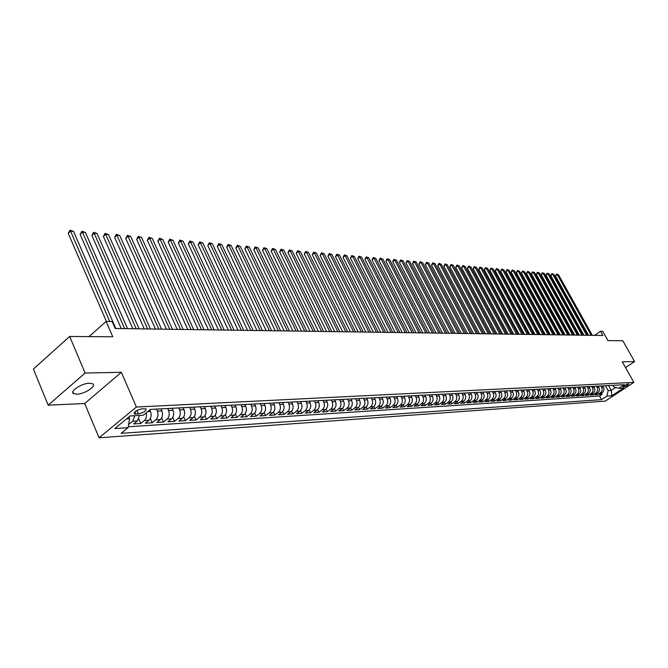 <?xml version="1.0" encoding="UTF-8"?>
<svg xmlns="http://www.w3.org/2000/svg" width="668" height="668" viewBox="0 0 668 668"><rect width="100%" height="100%" fill="white"/><g stroke="black" fill="none" stroke-linecap="round" stroke-linejoin="round"><path stroke-width="1" d="M89.554 383.223C81.805 383.181 69.146 391.481 73.622 393.627L76.812 394.187C84.569 394.145 97.035 385.987 92.652 383.783L89.554 383.223M628.438 383.849C625.565 384.735 623.795 385.812 623.119 387.081L623.428 387.131C626.292 386.246 628.062 385.169 628.738 383.9L628.438 383.849M99.056 437.807L605.225 401.126L633.865 382.388L136.372 407.037L99.056 437.807L84.702 403.522L121.376 372.293L85.112 373.045L48.163 405.159L84.702 403.522M48.163 405.159L33.4 369.053L69.672 336.463L112.775 336.789L106.12 321.442L89.044 336.614M625.532 367.575L634.6 361.563L622.818 340.713L607.963 340.596L602.753 331.311L600.524 331.27L594.545 335.378M85.112 373.045L69.672 336.463M128.648 424.247L128.757 423.612M139.554 415.429L137.332 420.982L133.734 423.921L140.731 423.487L138.81 419.028M149.799 409.927L150.475 411.488C151.703 415.062 151.193 417.993 148.939 420.272L145.348 423.195L152.212 422.76L150.35 418.46M161.005 408.925L161.856 410.878C163.084 414.419 162.574 417.316 160.328 419.579L156.746 422.468L163.485 422.042L161.681 417.901M172.177 408.34L173.029 410.277C174.248 413.784 173.747 416.657 171.509 418.903L167.935 421.767L174.548 421.349L172.795 417.341M183.141 407.764L183.992 409.684C185.211 413.158 184.702 416.005 182.481 418.226L178.915 421.065L185.412 420.656L183.7 416.79M193.912 407.204L194.755 409.108C195.974 412.548 195.465 415.371 193.252 417.575L189.704 420.389L196.075 419.988L194.405 416.239M204.483 406.653L205.327 408.54C206.537 411.947 206.036 414.744 203.823 416.932L200.283 419.721L206.546 419.32L204.926 415.696M214.862 406.111L215.706 407.981C216.916 411.363 216.415 414.135 214.211 416.298L210.679 419.061L216.833 418.669L215.246 415.162M225.058 405.585L225.901 407.43C227.103 410.778 226.602 413.525 224.406 415.671L220.891 418.418L226.936 418.034L225.392 414.628M235.078 405.058L235.913 406.895C237.115 410.21 236.614 412.933 234.426 415.062L230.928 417.784L236.864 417.408L235.353 414.102M244.922 404.549L245.757 406.361C246.951 409.651 246.459 412.356 244.271 414.461L240.781 417.158L246.617 416.79L245.139 413.575M254.591 404.04L255.426 405.843C256.612 409.108 256.12 411.78 253.949 413.868L250.467 416.548L256.203 416.181L254.758 413.058M264.094 403.547L264.929 405.334C266.114 408.565 265.622 411.221 263.451 413.292L259.994 415.947L265.622 415.588L264.219 412.548M273.437 403.063L274.264 404.833C275.45 408.031 274.957 410.661 272.803 412.724L269.346 415.354L274.89 415.003L273.513 412.047M282.622 402.579L283.449 404.34C284.626 407.513 284.142 410.119 281.988 412.164L278.548 414.77L284 414.427L282.647 411.546M291.657 402.111L292.475 403.848C293.653 407.004 293.168 409.584 291.023 411.613L287.599 414.202L292.951 413.859L291.632 411.054M300.533 401.643L301.351 403.372C302.529 406.495 302.045 409.058 299.907 411.07L296.492 413.634L301.761 413.308L300.466 410.569M309.276 401.192L310.086 402.904C311.255 406.002 310.77 408.54 308.641 410.536L305.243 413.083L310.428 412.757L309.159 410.085M317.859 400.742L318.678 402.445C319.838 405.509 319.362 408.039 317.242 410.01L313.851 412.54L318.953 412.214L317.701 409.609M326.318 400.299L327.128 401.986C328.28 405.033 327.804 407.538 325.692 409.492L322.318 412.006L327.337 411.688L326.118 409.142M338.484 399.614L334.61 399.873L335.436 401.543C336.589 404.558 336.121 407.046 334.017 408.991L330.652 411.48L335.586 411.162L334.392 408.674M342.818 399.447L343.619 401.101C344.771 404.098 344.296 406.561 342.2 408.49L338.851 410.962L343.711 410.653L342.534 408.215M350.867 399.021L351.669 400.666C352.821 403.639 352.345 406.086 350.257 407.998L346.926 410.453L351.702 410.152L350.55 407.764M358.791 398.596L359.601 400.241C360.737 403.188 360.269 405.61 358.19 407.513L354.867 409.952L359.576 409.651L358.432 407.321M366.59 398.178L367.4 399.823C368.536 402.746 368.068 405.15 365.997 407.037L362.691 409.451L367.325 409.158L366.206 406.879M374.264 397.761L375.082 399.406C376.209 402.311 375.75 404.699 373.688 406.57L370.389 408.966L374.948 408.682L373.846 406.445M381.829 397.351L382.639 398.996C383.774 401.877 383.307 404.249 381.253 406.111L377.971 408.49L382.463 408.206L381.378 406.01M389.277 396.967L390.087 398.596C391.214 401.46 390.755 403.806 388.709 405.651L385.436 408.014L389.861 407.739L388.793 405.585M396.617 396.583L397.427 398.203C398.546 401.042 398.086 403.372 396.049 405.209L392.792 407.555L397.151 407.28L396.099 405.167M403.848 396.207L404.649 397.819C405.768 400.633 405.309 402.946 403.28 404.766L400.032 407.096L404.324 406.82L403.297 404.75M410.962 395.84L411.772 397.435C412.882 400.224 412.423 402.528 410.402 404.332L407.171 406.645L411.396 406.378L410.377 404.34M417.984 395.473L418.778 397.051C419.888 399.831 419.437 402.111 417.416 403.898L414.202 406.194L418.368 405.935L417.366 403.94M424.89 395.114L425.691 396.683C426.794 399.439 426.343 401.702 424.339 403.48L421.124 405.76L425.232 405.501L424.247 403.539M431.703 394.755L432.497 396.316C433.599 399.046 433.148 401.301 431.152 403.063L427.954 405.326L432.004 405.075L431.027 403.146M438.417 394.404L439.21 395.957C440.304 398.671 439.853 400.9 437.866 402.654L434.684 404.9L438.676 404.649L437.715 402.762M445.038 394.062L445.823 395.598C446.909 398.295 446.466 400.508 444.487 402.253L441.314 404.482L445.247 404.232L444.303 402.378M451.56 393.719L452.345 395.247C453.43 397.919 452.987 400.124 451.009 401.852L447.852 404.073L451.735 403.823L450.8 402.002M457.989 393.385L458.766 394.905C459.851 397.56 459.409 399.74 457.446 401.46L454.298 403.664L458.123 403.422L457.204 401.627M464.327 393.06L465.103 394.563C466.18 397.201 465.746 399.364 463.784 401.076L460.653 403.263L464.427 403.021L463.517 401.259M470.581 392.734L471.357 394.229C472.426 396.842 471.992 398.996 470.038 400.691L466.924 402.862L470.639 402.629L469.746 400.9M476.743 392.408L477.52 393.895C478.589 396.491 478.146 398.629 476.209 400.316L473.103 402.478L476.768 402.245L475.883 400.541M482.822 392.091L483.599 393.569C484.659 396.149 484.225 398.27 482.288 399.948L479.198 402.086L482.814 401.86L481.945 400.19M488.826 391.782L489.586 393.243C490.646 395.807 490.22 397.919 488.291 399.581L485.21 401.71L488.776 401.485L487.916 399.84M494.737 391.473L495.506 392.926C496.558 395.473 496.124 397.569 494.211 399.222L491.139 401.334L494.662 401.109L493.811 399.489M500.574 391.172L501.334 392.617C502.386 395.139 501.96 397.226 500.048 398.863L496.992 400.967L500.466 400.742L499.622 399.155M506.336 390.872L507.087 392.3C508.139 394.813 507.713 396.884 505.81 398.512L502.762 400.6L506.185 400.382L505.359 398.813M512.014 390.571L512.765 391.999C513.809 394.487 513.383 396.55 511.488 398.161L508.457 400.241L511.838 400.023L511.02 398.487M517.616 390.279L518.368 391.699C519.412 394.17 518.986 396.216 517.099 397.819L514.076 399.881L517.416 399.673L516.615 398.153M523.153 389.995L523.904 391.398C524.939 393.861 524.514 395.89 522.635 397.485L519.629 399.531L522.919 399.322L522.125 397.827M528.613 389.711L529.357 391.106C530.392 393.552 529.966 395.565 528.096 397.151L525.098 399.188L528.355 398.98L527.57 397.51M531.361 389.611L534.016 389.427L534.742 390.813C535.769 393.243 535.352 395.247 533.49 396.825L530.501 398.846L533.715 398.646L532.939 397.193M539.335 389.168L540.061 390.529C541.088 392.943 540.671 394.93 538.809 396.5L535.836 398.512L539.009 398.312L538.241 396.884M544.587 388.901L545.313 390.246C546.332 392.642 545.915 394.621 544.069 396.174L541.105 398.178L544.236 397.978L543.476 396.575M549.781 388.642L550.49 389.97C551.509 392.35 551.1 394.312 549.255 395.865L546.307 397.844L549.388 397.652L548.645 396.266M554.899 388.384L555.609 389.694C556.619 392.058 556.21 394.011 554.373 395.548L551.434 397.527L554.49 397.326L553.755 395.965M559.959 388.125L560.661 389.419C561.671 391.774 561.262 393.711 559.433 395.239L556.511 397.201L559.517 397.009L558.79 395.673M564.953 387.866L565.654 389.152C566.656 391.49 566.247 393.419 564.427 394.938L561.512 396.884L564.485 396.7L563.775 395.373M569.887 387.607L570.581 388.885C571.583 391.206 571.173 393.126 569.361 394.638L566.456 396.575L569.395 396.391L568.685 395.089M574.756 387.348L575.449 388.626C576.442 390.93 576.041 392.834 574.238 394.337L571.34 396.266L574.246 396.082L573.545 394.796M579.565 387.098L580.258 388.367C581.252 390.663 580.843 392.55 579.047 394.045L576.167 395.957L579.031 395.782L578.338 394.512M584.316 386.856L585.009 388.108C585.995 390.388 585.594 392.275 583.799 393.753L580.935 395.656L583.765 395.481L583.08 394.229M589.009 386.605L589.694 387.857C590.679 390.12 590.287 391.991 588.5 393.469L585.636 395.364L588.441 395.189L587.765 393.953M593.652 386.363L594.336 387.607C595.313 389.861 594.912 391.715 593.134 393.185L590.295 395.064L593.059 394.897L592.391 393.677M598.227 386.129L598.912 387.365C599.889 389.603 599.497 391.448 597.718 392.909L594.887 394.78L597.618 394.604L596.958 393.41M106.12 321.442L112.182 321.558L115.197 328.489L602.895 335.495L600.524 331.27M135.738 414.018L138.393 413.868C143.762 412.632 146.325 410.979 146.083 408.891L142.075 408.816C136.673 410.052 134.093 411.713 134.343 413.809L135.738 414.018L134.827 411.897M612.848 385.336L613.733 386.914L618.785 388.333L624.279 384.726L150.434 409.409L143.319 415.22L130.093 415.964L114.779 428.555L128.056 427.687L121.117 433.348L601.542 399.639L606.953 396.091L608.139 390.596L611.245 390.413L615.721 387.473M618.785 388.333L623.611 388.058L611.83 395.773L606.953 396.091M600.933 385.945L601.634 387.215C602.611 389.444 602.21 391.289 600.448 392.742L597.618 394.604M602.761 385.887L603.438 387.123L601.634 387.215M596.382 386.179L597.083 387.465C598.069 389.703 597.668 391.557 595.898 393.018L593.059 394.897M591.781 386.438L592.483 387.707C593.468 389.962 593.067 391.832 591.289 393.293L588.441 395.189M587.13 386.688L587.832 387.958C588.817 390.229 588.416 392.108 586.629 393.586L583.765 395.481M582.413 386.939L583.114 388.217C584.108 390.496 583.698 392.383 581.903 393.869L579.031 395.782M577.645 387.198L578.338 388.467C579.331 390.772 578.931 392.667 577.127 394.162L574.246 396.082M572.81 387.448L573.511 388.726C574.505 391.039 574.104 392.951 572.292 394.454L569.395 396.391M567.917 387.707L568.618 388.993C569.62 391.323 569.211 393.243 567.399 394.755L564.485 396.7M562.965 387.966L563.667 389.26C564.669 391.598 564.26 393.536 562.439 395.055L559.517 397.009M557.947 388.225L558.648 389.527C559.659 391.882 559.25 393.828 557.421 395.364L554.49 397.326M552.862 388.492L553.572 389.803C554.582 392.174 554.173 394.128 552.336 395.673L549.388 397.652M547.718 388.759L548.428 390.079C549.447 392.467 549.029 394.437 547.184 395.99L544.236 397.978M542.508 389.035L543.218 390.363C544.245 392.759 543.827 394.746 541.973 396.308L539.009 398.312M537.231 389.31L537.94 390.646C538.967 393.06 538.55 395.055 536.688 396.625L533.715 398.646M531.878 389.586L532.596 390.93C533.632 393.368 533.206 395.373 531.344 396.951L528.355 398.98M526.459 389.87L527.186 391.223C528.221 393.669 527.795 395.69 525.916 397.285L522.919 399.322M520.973 390.154L521.7 391.515C522.735 393.986 522.309 396.015 520.43 397.619L517.416 399.673M515.412 390.446L516.139 391.815C517.182 394.304 516.756 396.349 514.861 397.961L511.838 400.023M509.776 390.738L510.502 392.116C511.554 394.621 511.129 396.683 509.225 398.303L506.185 400.382M504.064 391.039L504.799 392.425C505.843 394.947 505.417 397.017 503.513 398.654L500.466 400.742M498.278 391.339L499.013 392.734C500.065 395.272 499.631 397.36 497.718 399.005L494.662 401.109M492.408 391.64L493.143 393.051C494.203 395.606 493.769 397.71 491.848 399.364L488.776 401.485M486.463 391.957L487.197 393.377C488.266 395.94 487.832 398.061 485.903 399.723L482.814 401.86M480.426 392.266L481.177 393.694C482.238 396.283 481.803 398.42 479.866 400.09L476.768 402.245M474.313 392.584L475.065 394.028C476.134 396.633 475.7 398.779 473.754 400.466L470.639 402.629M468.118 392.909L468.869 394.362C469.938 396.984 469.504 399.147 467.55 400.842L464.427 403.021M461.83 393.235L462.582 394.696C463.659 397.343 463.225 399.514 461.262 401.226L458.123 403.422M455.451 393.569L456.211 395.038C457.296 397.702 456.854 399.898 454.883 401.618L451.735 403.823M448.988 393.911L449.748 395.389C450.833 398.07 450.391 400.274 448.412 402.011L445.247 404.232M442.425 394.245L443.185 395.74C444.278 398.445 443.836 400.666 441.849 402.412L438.676 404.649M436.48 394.504L435.77 394.596L436.538 396.099C437.632 398.821 437.181 401.059 435.194 402.821L432.004 405.075M429.023 394.947L429.783 396.466C430.885 399.205 430.434 401.46 428.438 403.23L425.232 405.501M422.168 395.306L422.936 396.834C424.038 399.589 423.587 401.86 421.583 403.647L418.368 405.935M415.212 395.665L415.989 397.201C417.099 399.99 416.64 402.278 414.628 404.073L411.396 406.378M408.148 396.015L408.933 397.585C410.043 400.391 409.593 402.695 407.563 404.499L404.324 406.82M400.975 396.374L401.777 397.969C402.887 400.792 402.428 403.113 400.399 404.942L397.151 407.28M390.187 396.976L393.694 396.734L394.504 398.362C395.623 401.209 395.164 403.547 393.126 405.384L389.861 407.739M386.313 397.118L387.123 398.754C388.25 401.627 387.791 403.981 385.737 405.835L382.463 408.206M378.814 397.51L379.633 399.163C380.76 402.053 380.301 404.424 378.238 406.294L374.948 408.682M371.199 397.911L372.018 399.573C373.153 402.487 372.686 404.875 370.623 406.754L367.325 409.158M363.467 398.312L364.294 399.99C365.429 402.921 364.962 405.334 362.891 407.229L359.576 409.651M355.618 398.721L356.445 400.408C357.58 403.363 357.113 405.802 355.034 407.705L351.702 410.152M347.636 399.138L348.471 400.842C349.614 403.823 349.139 406.269 347.051 408.19L343.711 410.653M339.536 399.556L340.363 401.276C341.515 404.282 341.039 406.754 338.943 408.691L335.586 411.162M331.295 399.99L332.13 401.719C333.282 404.75 332.806 407.238 330.702 409.192L327.337 411.688M322.928 400.424L323.763 402.169C324.924 405.226 324.448 407.731 322.327 409.701L318.953 412.214M314.419 400.867L315.254 402.629C316.423 405.71 315.939 408.24 313.818 410.219L310.428 412.757M305.769 401.318L306.612 403.088C307.781 406.194 307.297 408.749 305.167 410.745L301.761 413.308M296.976 401.777L297.819 403.564C298.997 406.695 298.512 409.267 296.375 411.288L292.951 413.859M288.033 402.236L288.885 404.048C290.062 407.204 289.578 409.801 287.432 411.83L284 414.427M278.94 402.712L279.792 404.532C280.977 407.722 280.485 410.336 278.331 412.381L274.89 415.003M269.697 403.196L270.548 405.033C271.734 408.248 271.241 410.887 269.079 412.949L265.622 415.588M260.286 403.681L261.146 405.534C262.332 408.783 261.839 411.438 259.668 413.525L256.203 416.181M250.717 404.182L251.577 406.052C252.771 409.325 252.279 412.006 250.099 414.11L246.617 416.79M240.973 404.691L241.841 406.578C243.035 409.876 242.542 412.582 240.355 414.703L236.864 417.408M231.061 405.209L231.93 407.113C233.132 410.436 232.631 413.175 230.443 415.304L226.936 418.034M220.974 405.735L221.843 407.655C223.045 411.012 222.553 413.768 220.348 415.922L216.833 418.669M210.704 406.269L211.581 408.206C212.783 411.597 212.282 414.377 210.078 416.548L206.546 419.32M200.25 406.812L201.126 408.766C202.337 412.189 201.828 414.995 199.615 417.183L196.075 419.988M189.595 407.363L190.48 409.342C191.691 412.791 191.19 415.621 188.96 417.834L185.412 420.656M178.757 407.931L179.634 409.927C180.853 413.409 180.343 416.264 178.114 418.494L174.548 421.349M167.701 408.507L168.587 410.519C169.806 414.035 169.296 416.924 167.058 419.17L163.485 422.042M156.446 409.092L157.331 411.121C158.558 414.678 158.049 417.584 155.803 419.855L152.212 422.76M134.852 415.696L132.631 421.274L129.024 424.222M128.214 426.76L599.547 396.015L602.127 394.32L601.476 393.143M603.438 387.123C604.415 389.344 604.014 391.181 602.252 392.625L599.43 394.487L602.127 394.32M146.242 412.832C146.935 416.089 146.3 418.669 144.33 420.556L140.731 423.487M151.01 409.375L150.342 409.476M126.519 418.903L129.609 418.719L128.056 427.687M128.857 416.982L129.609 418.719M121.376 372.293L136.372 407.037M634.6 361.563L622.3 361.814L633.865 382.388M608.54 385.545L611.245 390.413L611.83 395.773M605.425 385.712L608.139 390.596M157.974 409.016L156.613 409.083M157.414 409.108L162.574 408.774M169.405 408.415L168.052 408.49M168.845 408.515L173.922 408.181M180.627 407.831L179.274 407.906M180.068 407.931L185.053 407.605M191.632 407.263L190.288 407.33M191.081 407.355L195.983 407.037M202.437 406.695L201.093 406.77M201.886 406.787L206.704 406.478M213.042 406.144L211.706 406.211M212.491 406.236L217.234 405.927M223.463 405.601L222.127 405.668M222.912 405.693L227.571 405.384M233.683 405.067L232.355 405.142M233.14 405.159L237.724 404.858M243.728 404.549L242.409 404.616M243.185 404.641L247.694 404.34M253.598 404.031L252.279 404.098M253.055 404.123L257.497 403.831M263.292 403.53L261.981 403.597M262.749 403.614L267.125 403.33M272.82 403.029L271.509 403.096M272.277 403.121L276.585 402.837M282.18 402.545L280.877 402.612M281.645 402.629L285.879 402.353M291.382 402.061L290.087 402.136M290.847 402.153L295.022 401.877M300.433 401.593L299.139 401.66M299.899 401.677L304.007 401.41M309.326 401.134L308.031 401.201M308.791 401.217L312.841 400.95M318.068 400.675L316.782 400.742M317.542 400.758L321.525 400.491M326.669 400.224L325.391 400.291M326.143 400.316L330.075 400.048M335.136 399.79L333.858 399.856M343.461 399.355L342.191 399.422M342.934 399.439L346.75 399.18M351.652 398.93L350.383 398.988M351.126 399.013L354.892 398.754M359.71 398.504L358.449 398.571M359.192 398.587L362.899 398.337M367.642 398.095L366.381 398.161M367.124 398.178L370.773 397.928M375.449 397.685L374.197 397.752M374.932 397.769L378.531 397.527M383.131 397.285L381.887 397.351M382.614 397.368L386.171 397.126M390.696 396.892L389.461 396.959M398.145 396.508L396.909 396.567M397.635 396.583L401.092 396.349M405.484 396.124L404.257 396.182M404.975 396.199L408.39 395.974M412.707 395.748L411.48 395.807M412.206 395.823L415.571 395.598M419.821 395.373L418.602 395.439M419.32 395.456L422.644 395.231M426.835 395.013L425.625 395.072M426.334 395.089L429.607 394.863M433.741 394.654L432.53 394.713M440.546 394.295L439.344 394.362M440.053 394.37L443.243 394.153M447.251 393.945L446.057 394.011M446.758 394.02L449.906 393.811M453.864 393.602L452.67 393.669M453.372 393.677L456.478 393.469M460.377 393.26L459.183 393.327M459.885 393.335L462.957 393.126M466.798 392.926L465.613 392.993M466.306 393.001L469.345 392.801M473.128 392.6L471.95 392.659M472.643 392.675L475.633 392.467M479.373 392.275L478.196 392.333M478.889 392.35L481.845 392.149M485.527 391.957L484.35 392.016M485.043 392.024L487.966 391.824M491.59 391.64L490.429 391.699M491.114 391.707L493.994 391.515M497.576 391.323L496.416 391.39M497.101 391.398L499.948 391.206M503.48 391.022L502.328 391.081M503.004 391.089L505.818 390.897M509.308 390.713L508.156 390.772M508.832 390.788L511.613 390.596M515.053 390.413L513.901 390.479M514.577 390.488L517.324 390.296M520.714 390.12L519.57 390.179M520.247 390.195L522.96 390.003M526.309 389.828L525.173 389.887M525.841 389.903L528.522 389.711M531.828 389.544L530.693 389.603M537.272 389.26L536.145 389.319M536.805 389.327L539.427 389.143M542.65 388.976L541.523 389.035M542.182 389.052L544.779 388.868M547.952 388.701L546.833 388.759M547.493 388.768L550.056 388.592M553.188 388.434L552.069 388.492M552.728 388.5L555.267 388.325M558.356 388.158L557.246 388.217M557.897 388.225L560.41 388.058M563.458 387.891L562.356 387.949M563.007 387.966L565.487 387.791M568.501 387.632L567.399 387.69M568.042 387.699L570.497 387.532M573.478 387.373L572.376 387.432M573.019 387.44L575.449 387.273M578.388 387.114L577.294 387.173M577.937 387.181L580.333 387.014M583.239 386.864L582.154 386.922M582.788 386.931L585.168 386.764M588.032 386.613L586.947 386.672M587.59 386.68L589.936 386.513M592.766 386.371L591.689 386.421M592.324 386.438L594.645 386.271M597.442 386.129L596.365 386.179M597 386.188L599.296 386.029M602.06 385.887L600.991 385.937M601.617 385.945L603.897 385.787M606.627 385.645L605.559 385.703M606.185 385.712L608.439 385.553M611.136 385.411L610.076 385.469M599.547 396.015L601.542 399.639M610.702 385.478L612.923 385.319M109.786 321.508L70.557 231.136L73.555 231.404L115.781 328.497M106.404 321.442L68.245 233.357L70.557 231.136L70.031 230.193L73.555 231.404M68.245 233.357L70.031 230.193M124.624 328.623L82.473 232.197L85.42 232.464L127.546 328.664M121.25 328.581L80.168 234.401L82.473 232.197L81.939 231.262L85.42 232.464M80.168 234.401L81.939 231.262M136.222 328.79L94.171 233.249L97.069 233.499L139.094 328.831M132.865 328.748L91.875 235.42L94.171 233.249L93.62 232.314L97.069 233.499M91.875 235.42L93.62 232.314M147.611 328.957L105.661 234.268L108.5 234.526L150.425 328.998M144.255 328.906L103.365 236.43L105.661 234.268L105.093 233.349L108.5 234.526M103.365 236.43L105.093 233.349M158.784 329.115L116.942 235.278L119.731 235.528L161.547 329.157M155.444 329.065L114.645 237.416L116.942 235.278L116.357 234.359L119.731 235.528M114.645 237.416L116.357 234.359M169.756 329.274L128.022 236.272L130.761 236.514L172.469 329.316M166.424 329.224L125.734 238.384L128.022 236.272L127.429 235.361L130.761 236.514M125.734 238.384L127.429 235.361M180.535 329.433L138.902 237.24L141.591 237.482L183.191 329.466M177.204 329.382L136.623 239.336L138.902 237.24L138.301 236.338L141.591 237.482M136.623 239.336L138.301 236.338M191.115 329.583L149.59 238.192L152.237 238.434L193.728 329.616M187.8 329.533L147.319 240.271L149.59 238.192L148.981 237.299L152.237 238.434M147.319 240.271L148.981 237.299M201.502 329.733L160.103 239.136L162.7 239.369L204.074 329.767M198.204 329.683L157.832 241.19L160.103 239.136L159.477 238.242L162.7 239.369M157.832 241.19L159.477 238.242M211.714 329.875L170.423 240.054L172.979 240.288L214.236 329.917M208.416 329.833L168.169 242.092L170.423 240.054L169.797 239.169L172.979 240.288M168.169 242.092L169.797 239.169M221.743 330.017L180.577 240.964L183.09 241.19L224.223 330.059M218.461 329.975L178.323 242.985L180.577 240.964L179.934 240.088L183.09 241.19M178.323 242.985L179.934 240.088M231.604 330.159L190.555 241.858L193.027 242.075L234.034 330.201M228.331 330.117L188.309 243.853L190.555 241.858L189.904 240.981L193.027 242.075M188.309 243.853L189.904 240.981M241.29 330.301L200.367 242.734L202.796 242.952L243.686 330.334M238.025 330.251L198.129 244.713L200.367 242.734L199.707 241.866L202.796 242.952M198.129 244.713L199.707 241.866M250.809 330.435L210.011 243.595L212.399 243.803L253.164 330.476M247.561 330.393L207.781 245.557L210.011 243.595L209.351 242.734L212.399 243.803M207.781 245.557L209.351 242.734M260.178 330.576L219.505 244.438L221.851 244.655L262.491 330.61M256.938 330.526L217.275 246.392L219.505 244.438L218.828 243.586L221.851 244.655M217.275 246.392L218.828 243.586M269.379 330.702L228.84 245.273L231.145 245.482L271.659 330.735M266.148 330.66L226.619 247.21L228.84 245.273L228.155 244.43L231.145 245.482M226.619 247.21L228.155 244.43M278.431 330.835L238.017 246.1L240.288 246.3L280.669 330.869M275.216 330.785L235.804 248.012L238.017 246.1L237.332 245.256L240.288 246.3M235.804 248.012L237.332 245.256M287.34 330.961L247.051 246.901L249.289 247.102L289.536 330.994M284.134 330.919L244.847 248.805L247.051 246.901L246.358 246.066L249.289 247.102M244.847 248.805L246.358 246.066M296.091 331.086L255.944 247.694L258.14 247.895L298.262 331.119M292.901 331.044L253.748 249.581L255.944 247.694L255.243 246.868L258.14 247.895M253.748 249.581L255.243 246.868M304.708 331.211L264.695 248.479L266.858 248.671L306.846 331.244M301.527 331.169L262.499 250.35L264.695 248.479L263.985 247.653L266.858 248.671M262.499 250.35L263.985 247.653M313.192 331.336L273.304 249.248L275.433 249.44L315.288 331.361M310.019 331.286L271.124 251.101L273.304 249.248L272.594 248.429L275.433 249.44M271.124 251.101L272.594 248.429M321.533 331.453L281.779 250.007L283.883 250.191L323.596 331.487M318.377 331.411L279.608 251.844L281.779 250.007L281.061 249.189L283.883 250.191M279.608 251.844L281.061 249.189M329.741 331.57L290.129 250.75L292.192 250.934L331.779 331.604M326.594 331.528L287.958 252.571L290.129 250.75L289.403 249.941L292.192 250.934M287.958 252.571L289.403 249.941M337.824 331.687L298.346 251.485L300.383 251.669L339.828 331.72M334.693 331.645L296.183 253.289L298.346 251.485L297.619 250.684L300.383 251.669M296.183 253.289L297.619 250.684M345.782 331.804L306.437 252.212L308.441 252.387L347.752 331.829M342.659 331.762L304.282 253.999L306.437 252.212L305.71 251.41L308.441 252.387M304.282 253.999L305.71 251.41M353.623 331.912L314.411 252.921L316.381 253.097L355.56 331.946M350.508 331.871L312.265 254.7L314.411 252.921L313.676 252.128L316.381 253.097M312.265 254.7L313.676 252.128M361.33 332.029L322.26 253.623L324.205 253.798L363.242 332.054M358.232 331.979L320.122 255.385L322.26 253.623L321.517 252.83L324.205 253.798M320.122 255.385L321.517 252.83M368.928 332.138L329.992 254.316L331.912 254.483L370.807 332.163M365.839 332.088L327.863 256.061L329.992 254.316L329.249 253.531L331.912 254.483M327.863 256.061L329.249 253.531M376.41 332.246L337.616 254.992L339.503 255.159L378.263 332.272M373.337 332.196L335.486 256.729L337.616 254.992L336.864 254.216L339.503 255.159M335.486 256.729L336.864 254.216M383.783 332.347L345.122 255.66L346.984 255.827L385.603 332.372M380.718 332.305L343.001 257.389L345.122 255.66L344.371 254.892L346.984 255.827M343.001 257.389L344.371 254.892M391.039 332.455L352.52 256.328L354.349 256.487L392.842 332.48M387.991 332.405L350.408 258.032L352.52 256.328L351.76 255.552L354.349 256.487M350.408 258.032L351.76 255.552M398.195 332.555L359.81 256.98L361.613 257.138L399.965 332.58M395.155 332.514L357.706 258.675L359.81 256.98L359.05 256.211L361.613 257.138M357.706 258.675L359.05 256.211M405.242 332.656L366.999 257.623L368.778 257.781L406.987 332.681M402.211 332.614L364.903 259.301L366.999 257.623L366.231 256.854L368.778 257.781M364.903 259.301L366.231 256.854M412.189 332.756L374.08 258.249L375.834 258.407L413.909 332.781M409.167 332.714L371.993 259.919L374.08 258.249L373.312 257.497L375.834 258.407M371.993 259.919L373.312 257.497M419.036 332.856L381.061 258.875L382.797 259.034L420.731 332.881M416.03 332.814L378.99 260.537L381.061 258.875L380.292 258.124L382.797 259.034M378.99 260.537L380.292 258.124M425.783 332.956L387.949 259.493L389.653 259.643L427.453 332.973M422.786 332.906L385.879 261.138L387.949 259.493L387.181 258.741L389.653 259.643M385.879 261.138L387.181 258.741M432.438 333.048L394.738 260.094L396.425 260.244L434.083 333.073M429.449 333.006L392.675 261.731L394.738 260.094L393.961 259.359L396.425 260.244M392.675 261.731L393.961 259.359M438.993 333.14L401.435 260.695L403.096 260.846L440.621 333.165M436.02 333.098L399.38 262.315L401.435 260.695L400.658 259.961L403.096 260.846M399.38 262.315L400.658 259.961M445.456 333.232L408.039 261.288L409.676 261.43L447.059 333.257M442.5 333.19L405.985 262.891L408.039 261.288L407.263 260.553L409.676 261.43M405.985 262.891L407.263 260.553M451.835 333.324L414.552 261.864L416.164 262.015L453.413 333.349M448.888 333.282L412.507 263.468L414.552 261.864L413.768 261.138L416.164 262.015M412.507 263.468L413.768 261.138M458.123 333.416L420.974 262.44L422.568 262.582L459.676 333.441M455.184 333.374L418.945 264.027L420.974 262.44L420.189 261.714L422.568 262.582M418.945 264.027L420.189 261.714M464.318 333.507L427.311 263.008L428.881 263.15L465.855 333.524M461.396 333.466L425.291 264.586L427.311 263.008L426.526 262.29L428.881 263.15M425.291 264.586L426.526 262.29M470.439 333.591L433.565 263.568L435.118 263.701L471.95 333.616M467.525 333.549L431.545 265.129L433.565 263.568L432.78 262.85L435.118 263.701M431.545 265.129L432.78 262.85M476.468 333.683L439.736 264.119L441.264 264.252L477.971 333.699M473.57 333.641L437.724 265.672L439.736 264.119L438.943 263.409L441.264 264.252M437.724 265.672L438.943 263.409M482.421 333.766L445.823 264.662L447.335 264.795L483.899 333.791M479.532 333.724L443.819 266.206L445.823 264.662L445.03 263.952L447.335 264.795M443.819 266.206L445.03 263.952M488.3 333.85L451.827 265.196L453.321 265.33L489.753 333.875M485.411 333.808L449.831 266.732L451.827 265.196L451.042 264.495L453.321 265.33M449.831 266.732L451.042 264.495M494.086 333.933L457.764 265.73L459.233 265.856L495.531 333.958M491.222 333.891L455.768 267.25L457.764 265.73L456.97 265.029L459.233 265.856M455.768 267.25L456.97 265.029M499.806 334.017L463.609 266.248L465.062 266.382L501.225 334.033M496.95 333.975L461.63 267.759L463.609 266.248L462.815 265.555L465.062 266.382M461.63 267.759L462.815 265.555M505.451 334.1L469.387 266.766L470.823 266.891L506.853 334.117M502.603 334.058L467.416 268.269L469.387 266.766L468.594 266.073L470.823 266.891M467.416 268.269L468.594 266.073M511.02 334.175L475.09 267.275L476.509 267.4L512.398 334.2M508.181 334.134L473.128 268.77L475.09 267.275L474.297 266.59L476.509 267.4M473.128 268.77L474.297 266.59M516.514 334.259L480.726 267.776L482.121 267.901L517.884 334.276M513.692 334.217L478.764 269.262L480.726 267.776L479.925 267.091L482.121 267.901M478.764 269.262L479.925 267.091M521.942 334.334L486.287 268.277L487.665 268.402L523.294 334.351M519.128 334.292L484.333 269.747L486.287 268.277L485.486 267.592L487.665 268.402M484.333 269.747L485.486 267.592M527.303 334.409L491.773 268.77L493.134 268.887L528.63 334.426M524.497 334.367L489.828 270.231L491.773 268.77L490.972 268.093L493.134 268.887M489.828 270.231L490.972 268.093M532.588 334.484L497.192 269.254L498.537 269.371L533.907 334.509M529.799 334.443L495.255 270.707L497.192 269.254L496.399 268.578L498.537 269.371M495.255 270.707L496.399 268.578M537.815 334.559L502.545 269.73L503.872 269.847L539.109 334.584M535.035 334.526L500.616 271.175L502.545 269.73L501.751 269.062L503.872 269.847M500.616 271.175L501.751 269.062M542.967 334.635L507.839 270.198L509.15 270.315L544.253 334.651M540.203 334.593L505.91 271.634L507.839 270.198L507.037 269.538L509.15 270.315M505.91 271.634L507.037 269.538M548.061 334.71L513.057 270.665L514.352 270.782L549.33 334.726M545.305 334.668L511.145 272.093L513.057 270.665L512.256 270.006L514.352 270.782M511.145 272.093L512.256 270.006M553.096 334.785L518.218 271.133L519.495 271.241L554.34 334.802M550.34 334.743L516.314 272.544L518.218 271.133L517.416 270.473L519.495 271.241M516.314 272.544L517.416 270.473M558.064 334.852L523.32 271.584L524.58 271.701L559.291 334.868M555.325 334.81L521.416 272.987L523.32 271.584L522.518 270.932L524.58 271.701M521.416 272.987L522.518 270.932M562.965 334.927L528.355 272.035L529.599 272.143L564.184 334.944M560.243 334.885L526.459 273.429L528.355 272.035L527.553 271.383L529.599 272.143M526.459 273.429L527.553 271.383M567.817 334.994L533.331 272.477L534.559 272.586L569.019 335.01M565.095 334.952L531.436 273.872L533.331 272.477L532.53 271.834L534.559 272.586M531.436 273.872L532.53 271.834M572.61 335.06L538.241 272.92L539.468 273.028L573.795 335.077M569.896 335.019L536.362 274.298L538.241 272.92L537.439 272.277L539.468 273.028M536.362 274.298L537.439 272.277M577.336 335.127L543.101 273.354L544.311 273.462L578.513 335.144M574.639 335.094L541.23 274.723L543.101 273.354L542.299 272.711L544.311 273.462M541.23 274.723L542.299 272.711M582.012 335.194L547.902 273.78L549.096 273.888L583.172 335.211M579.323 335.161L546.04 275.141L547.902 273.78L547.1 273.145L549.096 273.888M546.04 275.141L547.1 273.145M586.629 335.261L552.653 274.206L553.83 274.314L587.782 335.278M583.957 335.227L550.791 275.558L552.653 274.206L551.851 273.571L553.83 274.314M550.791 275.558L551.851 273.571M591.197 335.328L557.337 274.623L558.506 274.732L592.332 335.344M588.533 335.294L555.484 275.967L557.337 274.623L556.536 273.989L558.506 274.732M555.484 275.967L556.536 273.989M598.912 387.365L597.083 387.465M594.336 387.607L592.483 387.707M589.694 387.857L587.832 387.958M585.009 388.108L583.114 388.217M580.258 388.367L578.338 388.467M575.449 388.626L573.511 388.726M570.581 388.885L568.618 388.993M565.654 389.152L563.667 389.26M560.661 389.419L558.648 389.527M555.609 389.694L553.572 389.803M550.49 389.97L548.428 390.079M545.313 390.246L543.218 390.363M540.061 390.529L537.94 390.646M534.742 390.813L532.596 390.93M529.357 391.106L527.186 391.223M523.904 391.398L521.7 391.515M518.368 391.699L516.139 391.815M512.765 391.999L510.502 392.116M507.087 392.3L504.799 392.425M501.334 392.617L499.013 392.734M495.506 392.926L493.143 393.051M489.586 393.243L487.197 393.377M483.599 393.569L481.177 393.694M477.52 393.895L475.065 394.028M471.357 394.229L468.869 394.362M465.103 394.563L462.582 394.696M458.766 394.905L456.211 395.038M452.345 395.247L449.748 395.389M445.823 395.598L443.185 395.74M439.21 395.957L436.538 396.099M432.497 396.316L429.783 396.466M425.691 396.683L422.936 396.834M418.778 397.051L415.989 397.201M411.772 397.435L408.933 397.585M404.649 397.819L401.777 397.969M397.427 398.203L394.504 398.362M390.087 398.596L387.123 398.754M382.639 398.996L379.633 399.163M375.082 399.406L372.018 399.573M367.4 399.823L364.294 399.99M359.601 400.241L356.445 400.408M351.669 400.666L348.471 400.842M343.619 401.101L340.363 401.276M335.436 401.543L332.13 401.719M327.128 401.986L323.763 402.169M318.678 402.445L315.254 402.629M310.086 402.904L306.612 403.088M301.351 403.372L297.819 403.564M292.475 403.848L288.885 404.048M283.449 404.34L279.792 404.532M274.264 404.833L270.548 405.033M264.929 405.334L261.146 405.534M255.426 405.843L251.577 406.052M245.757 406.361L241.841 406.578M235.913 406.895L231.93 407.113M225.901 407.43L221.843 407.655M215.706 407.981L211.581 408.206M205.327 408.54L201.126 408.766M194.755 409.108L190.48 409.342M183.992 409.684L179.634 409.927M173.029 410.277L168.587 410.519M161.856 410.878L157.331 411.121M150.475 411.488L147.695 411.638M137.332 420.982L132.631 421.274M602.252 392.625L600.448 392.742M597.718 392.909L595.898 393.018M593.134 393.185L591.289 393.293M588.5 393.469L586.629 393.586M583.799 393.753L581.903 393.869M579.047 394.045L577.127 394.162M574.238 394.337L572.292 394.454M569.361 394.638L567.399 394.755M564.427 394.938L562.439 395.055M559.433 395.239L557.421 395.364M554.373 395.548L552.336 395.673M549.255 395.865L547.184 395.99M544.069 396.174L541.973 396.308M538.809 396.5L536.688 396.625M533.49 396.825L531.344 396.951M528.096 397.151L525.916 397.285M522.635 397.485L520.43 397.619M517.099 397.819L514.861 397.961M511.488 398.161L509.225 398.303M505.81 398.512L503.513 398.654M500.048 398.863L497.718 399.005M494.211 399.222L491.848 399.364M488.291 399.581L485.903 399.723M482.288 399.948L479.866 400.09M476.209 400.316L473.754 400.466M470.038 400.691L467.55 400.842M463.784 401.076L461.262 401.226M457.446 401.46L454.883 401.618M451.009 401.852L448.412 402.011M444.487 402.253L441.849 402.412M437.866 402.654L435.194 402.821M431.152 403.063L428.438 403.23M424.339 403.48L421.583 403.647M417.416 403.898L414.628 404.073M410.402 404.332L407.563 404.499M403.28 404.766L400.399 404.942M396.049 405.209L393.126 405.384M388.709 405.651L385.737 405.835M381.253 406.111L378.238 406.294M373.688 406.57L370.623 406.754M365.997 407.037L362.891 407.229M358.19 407.513L355.034 407.705M350.257 407.998L347.051 408.19M342.2 408.49L338.943 408.691M334.017 408.991L330.702 409.192M325.692 409.492L322.327 409.701M317.242 410.01L313.818 410.219M308.641 410.536L305.167 410.745M299.907 411.07L296.375 411.288M291.023 411.613L287.432 411.83M281.988 412.164L278.331 412.381M272.803 412.724L269.079 412.949M263.451 413.292L259.668 413.525M253.949 413.868L250.099 414.11M244.271 414.461L240.355 414.703M234.426 415.062L230.443 415.304M224.406 415.671L220.348 415.922M214.211 416.298L210.078 416.548M203.823 416.932L199.615 417.183M193.252 417.575L188.96 417.834M182.481 418.226L178.114 418.494M171.509 418.903L167.058 419.17M160.328 419.579L155.803 419.855M148.939 420.272L144.33 420.556M136.923 410.453L138.393 413.868M72.87 391.824L73.622 393.627M435.77 394.596L433.24 394.73M134.017 413.049L134.343 413.809"/></g></svg>

